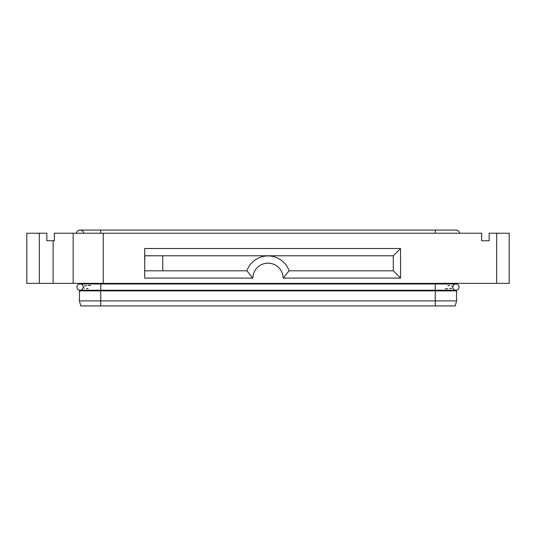 <?xml version="1.0" encoding="UTF-8"?>
<svg xmlns="http://www.w3.org/2000/svg" width="536" height="536" viewBox="0 0 536 536"><rect width="100%" height="100%" fill="white"/><g stroke="black" fill="none" stroke-linecap="round" stroke-linejoin="round"><path stroke-width="0.8" d="M452.813 287.108A3.136 3.136 0 0 0 455.948 290.237A3.136 3.136 0 0 0 459.077 287.108A3.136 3.136 0 0 0 455.948 283.973A3.136 3.136 0 0 0 452.813 287.108A3.136 3.136 0 0 1 455.948 283.973A3.136 3.136 0 0 1 459.077 287.108A3.136 3.136 0 0 0 455.948 283.973A3.136 3.136 0 0 1 459.077 287.108A3.136 3.136 0 0 1 455.948 290.237L435.272 290.237L435.272 283.973L455.948 283.973M445.295 288.83L447.855 288.71M449.61 288.582L451.761 288.268M83.187 287.37L84.239 288.268M86.39 288.582L88.145 288.71M83.187 287.108A3.136 3.136 0 0 1 80.052 290.237A3.136 3.136 0 0 1 76.923 287.108A3.136 3.136 0 0 1 80.052 283.973A3.136 3.136 0 0 1 83.187 287.108A3.136 3.136 0 0 0 80.052 283.973A3.136 3.136 0 0 0 76.923 287.108A3.136 3.136 0 0 1 80.052 283.973A3.136 3.136 0 0 0 76.923 287.108A3.136 3.136 0 0 0 80.052 290.237L100.728 290.237L100.728 283.973L435.272 283.973L435.272 283.35M509.2 233.227L509.2 283.35L509.2 233.227L489.154 233.227L489.154 240.744L481.636 240.744L489.154 240.744M481.636 240.744L481.636 233.227L73.157 233.227L73.157 283.35L509.2 283.35M73.157 233.227L54.364 233.227L54.364 240.744L46.846 240.744L46.846 233.227L26.8 233.227L26.8 283.35L73.157 283.35M144.68 255.786L393.297 255.786L400.566 248.516L144.68 248.516L144.68 278.084L252.838 278.084L246.868 270.821L144.68 270.821M252.838 278.084A15.162 15.162 0 0 1 268 263.176A15.162 15.162 0 0 1 283.162 278.084L289.132 270.821A22.432 22.432 0 0 0 246.868 270.821M283.162 278.084L400.566 278.084L393.297 270.821L289.132 270.821M393.297 255.786L393.297 270.821M400.566 278.084L400.566 248.516M144.68 260.798L144.894 255.786M90.705 285.38L88.145 285.5M86.39 285.634L84.239 285.943M76.347 233.227A3.759 3.759 0 0 1 83.757 233.227A3.759 3.759 0 0 0 76.347 233.227A3.759 3.759 0 0 1 80.052 230.098A3.759 3.759 0 0 0 76.347 233.227M83.187 283.35L83.187 283.973M83.187 290.237L83.187 290.867M455.232 305.902L456.572 300.89L456.572 290.867L79.428 290.867L79.428 300.89L456.572 300.89L455.232 305.902L80.769 305.902L79.428 300.89M452.813 286.84L451.761 285.943M449.61 285.634L447.855 285.5M459.654 233.227A3.759 3.759 0 0 0 455.948 230.098A3.759 3.759 0 0 1 459.654 233.227A3.759 3.759 0 0 0 455.948 230.098A3.759 3.759 0 0 1 459.654 233.227M452.813 283.35L452.813 283.973M452.813 290.237L452.813 290.867M496.671 233.227L496.671 283.35M53.111 240.744L53.111 283.35M162.75 270.821L162.75 255.786M100.728 233.227L100.728 230.098L80.052 230.098M100.728 283.35L100.728 283.973L80.052 283.973M435.272 305.902L435.272 290.237L100.728 290.237L100.728 305.902M103.234 283.35L103.234 233.227M39.329 283.35L39.329 233.227M435.272 233.227L435.272 230.098L455.948 230.098M100.728 230.098L435.272 230.098"/></g></svg>
